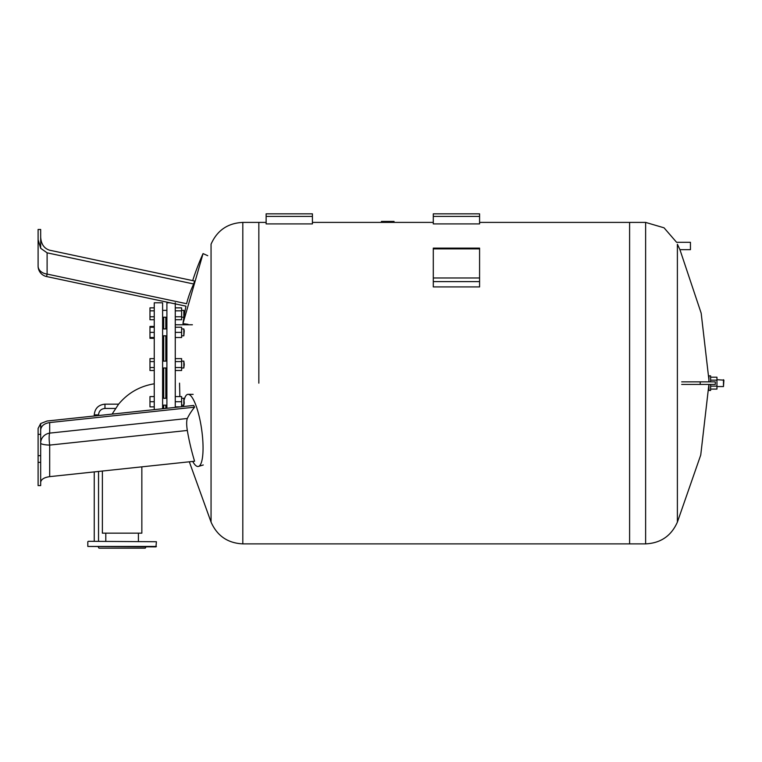 <?xml version="1.0" encoding="UTF-8"?>
<svg xmlns="http://www.w3.org/2000/svg" width="762" height="762" viewBox="0 0 762 762"><rect width="100%" height="100%" fill="white"/><g stroke="black" fill="none" stroke-linecap="round" stroke-linejoin="round"><path stroke-width="1.14" d="M433.292 216.408L433.292 223.904L479.584 223.904L479.584 213.836L433.292 213.836L433.292 216.408L479.584 216.408M266.128 216.408L266.128 223.904L312.42 223.904L312.42 213.836L266.128 213.836L266.128 216.408L312.42 216.408M433.292 281.607L433.292 286.912L479.584 286.912L479.584 277.978L433.292 277.978L433.292 281.607L479.584 281.607M433.292 277.978L433.292 248.879L479.584 248.879L479.584 277.978M479.584 248.879L479.584 248.126L433.292 248.126L433.292 248.879M710.613 389.087L716.956 389.087L716.956 377.2L710.613 377.2M710.613 386.115L716.956 386.115M710.613 380.171L716.956 380.171M710.613 381.857L710.613 375.857L708.898 375.857L708.898 381.857M479.584 222.409L629.602 222.409L629.602 543.878L629.602 222.409L645.633 222.409L664.035 227.809L676.589 242.297L690.448 242.297L690.448 249.669L679.933 249.669L677.389 244.231C676.351 241.706 676.351 241.706 677.389 244.231L677.389 522.094L700.745 455.009L708.898 384.429L708.898 390.43L710.613 390.43L710.613 384.429M723.471 379.714L723.471 386.572L723.9 380.143L716.956 379.714M433.292 222.409L312.42 222.409M394.049 221.437L394.049 222.104L394.049 221.437L381.419 221.437L381.419 222.104M390.487 222.104L390.496 221.437M385.934 222.104L385.934 221.437M384.648 222.104L384.648 221.437M383.086 222.104L383.086 221.437M681.704 384.429L715.308 384.429L715.308 381.857L681.704 381.857M258.842 383.143L258.842 222.409L258.842 383.143M211.055 522.094C217.16 535.886 227.743 543.154 242.811 543.878L242.811 222.409C227.743 223.133 217.16 230.4 211.055 244.192L211.055 522.094L189.328 461.801M179.842 396.583L179.546 383.143M88.249 541.306L156.4 541.734L88.249 541.306M156.4 546.449L87.821 546.449L155.972 546.878L156.4 541.734M98.222 546.878L98.965 548.164L145.256 548.164L145.999 546.878M154.257 307.858L149.971 307.858L149.971 319.735L154.257 319.735M154.257 316.763L149.971 316.763M154.257 310.829L149.971 310.829M154.257 327.231L149.971 327.231L149.971 338.318L154.257 338.318M154.257 332.375L149.971 332.375M154.257 337.518L149.971 337.518M154.257 358.626L149.971 358.626L149.971 370.503L154.257 370.503M154.257 367.532L149.971 367.532M154.257 361.588L149.971 361.588M154.257 326.441L149.971 326.441L149.971 327.231M154.257 409.632L154.257 302.781L162.611 302.781L162.611 408.746M184.261 311.201L183.833 310.363L183.833 317.221L184.261 311.201M175.26 319.735L181.604 319.735L181.604 307.858L175.26 307.858M175.26 316.763L181.604 316.763M175.26 310.829L181.604 310.829M184.261 330.879L183.833 328.946L183.833 335.804L184.261 330.879M175.26 337.518L181.604 337.518L181.604 327.231L175.26 327.231M175.26 332.375L181.604 332.375M184.261 364.56L183.833 361.131L183.833 367.989L184.261 364.56M175.26 370.503L181.604 370.503L181.604 358.626L175.26 358.626M175.26 367.532L181.604 367.532M175.26 361.588L181.604 361.588M184.261 403.222L183.833 398.297L183.833 405.155L184.261 403.222M175.26 406.87L180.242 406.87M181.604 406.727L181.604 396.583L175.26 396.583M175.26 401.726L181.604 401.726M166.897 408.289L166.897 302.781L169.993 302.781M173.241 463.506L175.26 463.296M175.26 407.394L175.26 302.781M165.83 408.403L165.83 405.155M165.83 398.297L165.83 367.989M165.83 361.131L165.83 335.804M165.83 328.946L165.83 317.221M163.687 408.632L163.687 405.155M163.687 398.297L163.687 367.989M163.687 361.131L163.687 335.804M163.687 328.946L163.687 317.221M154.257 401.726L149.971 401.726L149.971 406.87L154.257 406.87M154.257 396.583L149.971 396.583L149.971 401.726M102.375 471.04L102.375 533.162L141.846 533.162L141.846 466.849M154.257 383.791C139.846 386.163 127.959 392.954 118.605 404.165L112.109 414.109M192.719 461.439A36.433 8.696 -98.2 0 0 198.482 466.411A36.433 8.696 -98.2 0 0 203.054 447.923A36.433 8.696 -98.2 0 0 188.147 394.325A36.433 8.696 -98.2 0 0 184.261 399.65M183.328 405.155A36.433 8.696 -98.2 0 0 183.194 406.556M40.672 482.327C41.11 479.355 44.11 477.46 49.682 476.641L194.577 461.239A254.603 246.898 -139.4 0 1 187.319 430.463C186.452 424.853 186.452 420.853 187.319 418.49A254.603 82.563 -9.7 0 1 194.577 407.165A252.403 145.256 -178.7 0 1 193.691 405.441L47.111 421.015L40.672 423.529L38.1 428.444L38.1 434.359L40.672 434.359L40.672 423.51M49.682 476.641L49.682 445.094A10.716 1.934 83.9 0 1 49.682 433.111L49.682 422.567L194.577 407.165M49.682 422.567C44.11 423.472 41.11 425.948 40.672 429.997M38.1 434.359L38.1 455.666L40.672 455.666L40.672 434.359M38.1 455.666L38.1 462.353L40.672 462.353L40.672 455.666M38.1 462.353L38.1 485.584L40.672 485.584L40.672 462.353M187.319 430.463L49.682 445.094A10.716 2.01 0 0 1 40.672 443.113A10.716 10.125 180 0 1 49.682 433.111L187.319 418.49M188.062 324.326L182.966 323.631L203.054 253.594A254.603 254.603 0 0 0 192.691 280.616M207.74 255.699L203.054 253.594M38.1 231.41L38.1 266.062A10.716 8.106 0 0 0 47.111 274.072L47.111 252.832L40.672 248.298L40.672 229.476L38.1 229.476L38.1 266.062A10.716 10.716 0 0 0 46.587 276.549L47.111 274.072L186.595 303.714C185.766 306.981 185.766 306.981 186.595 303.714A254.584 164.325 12 0 1 193.691 283.988A252.403 251.336 -168 0 1 194.577 281.016L49.682 250.222C44.11 248.498 41.11 244.126 40.672 237.115M40.672 248.26L38.1 239.716M47.111 252.832L193.691 283.988M388.687 222.104L388.687 221.437M387.201 222.104L387.201 221.437M700.211 384.429L700.211 381.857M645.633 222.409L645.633 543.878L242.811 543.878M98.536 415.557L98.536 414.88L94.25 414.88L94.25 416.004M115.433 408.451L104.966 408.451L104.966 404.165L118.605 404.165M708.898 379.714L701.173 313.182L679.933 249.669M723.471 386.572L716.956 386.572M677.389 522.094C671.284 535.886 660.702 543.154 645.633 543.878M242.811 222.409L266.128 222.409M185.071 323.917L184.909 324.764M87.821 546.449L87.821 541.734M162.611 317.221L166.897 317.221M162.611 310.363L166.897 310.363M181.604 317.221L183.833 317.221M181.604 310.363L183.833 310.363M162.611 335.804L166.897 335.804M162.611 328.946L166.897 328.946M181.604 335.804L183.833 335.804M181.604 328.946L183.833 328.946M162.611 367.989L166.897 367.989M162.611 361.131L166.897 361.131M181.604 367.989L183.833 367.989M181.604 361.131L183.833 361.131M162.611 405.155L166.897 405.155M162.611 398.297L166.897 398.297M181.604 405.155L183.833 405.155M181.604 398.297L183.833 398.297M192.405 324.764L175.26 324.764M98.536 541.306L98.536 471.449M94.25 541.306L94.25 471.907M104.966 408.451C101.06 408.832 98.917 410.975 98.536 414.88M104.966 404.165C98.46 404.803 94.888 408.375 94.25 414.88M105.804 533.162L105.804 541.306M138.417 533.162L138.417 541.306M193.138 394.354L188.147 394.325M203.264 464.982L198.482 466.411M46.587 276.549L185.966 306.172A254.603 254.603 0 0 0 184.261 315.192M183.937 317.116A254.603 254.603 0 0 0 182.966 323.631"/></g></svg>
